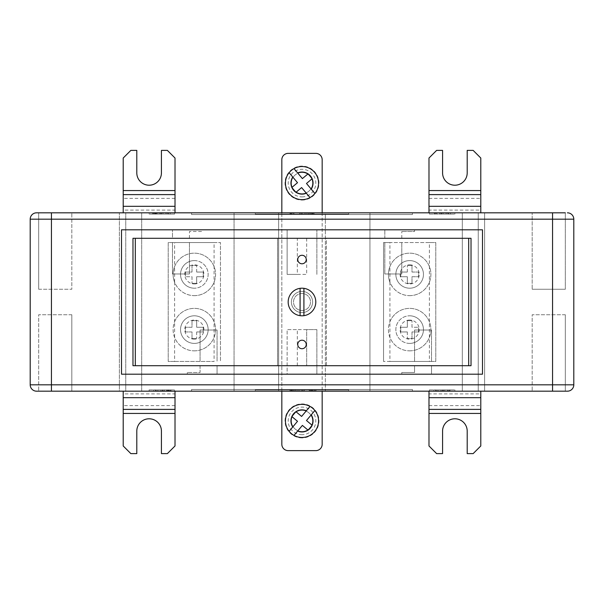 <?xml version="1.0" encoding="UTF-8"?>
<svg xmlns="http://www.w3.org/2000/svg" width="604" height="604" viewBox="0 0 604 604"><rect width="100%" height="100%" fill="white"/><g stroke="black" fill="none" stroke-linecap="round" stroke-linejoin="round"><path stroke-width="0.45" stroke-dasharray="3.02 2.27" d="M302 293.506A8.494 8.494 0 0 0 293.506 302A8.494 8.494 0 0 0 302 310.494A8.494 8.494 0 0 0 310.494 302A8.494 8.494 0 0 0 302 293.506A8.494 8.494 0 0 0 293.506 302A8.494 8.494 0 0 0 302 310.494A8.494 8.494 0 0 0 310.494 302A8.494 8.494 0 0 0 302 293.506A8.494 8.494 0 0 1 310.494 302A8.494 8.494 0 0 1 302 310.494A8.494 8.494 0 0 1 293.506 302A8.494 8.494 0 0 1 302 293.506A8.494 8.494 0 0 1 310.494 302A8.494 8.494 0 0 1 302 310.494A8.494 8.494 0 0 1 293.506 302A8.494 8.494 0 0 1 302 293.506M409.655 288.199A13.801 13.801 0 0 0 423.457 274.397A13.801 13.801 0 0 0 409.655 260.596A13.801 13.801 0 0 0 395.854 274.397A13.801 13.801 0 0 0 409.655 288.199A13.801 13.801 0 0 0 423.457 274.397A13.801 13.801 0 0 0 409.655 260.596A13.801 13.801 0 0 0 395.854 274.397A13.801 13.801 0 0 0 409.655 288.199A13.801 13.801 0 0 1 395.854 274.397A13.801 13.801 0 0 1 409.655 260.596M409.655 343.404A13.801 13.801 0 0 1 395.854 329.603A13.801 13.801 0 0 1 409.655 315.801A13.801 13.801 0 0 0 395.854 329.603A13.801 13.801 0 0 0 409.655 343.404A13.801 13.801 0 0 0 423.457 329.603A13.801 13.801 0 0 0 409.655 315.801A13.801 13.801 0 0 1 423.457 329.603A13.801 13.801 0 0 1 409.655 343.404A13.801 13.801 0 0 0 423.457 329.603A13.801 13.801 0 0 0 409.655 315.801M194.345 260.596A13.801 13.801 0 0 1 208.146 274.397A13.801 13.801 0 0 1 194.345 288.199A13.801 13.801 0 0 0 208.146 274.397A13.801 13.801 0 0 0 194.345 260.596A13.801 13.801 0 0 0 180.543 274.397A13.801 13.801 0 0 0 194.345 288.199A13.801 13.801 0 0 1 180.543 274.397A13.801 13.801 0 0 1 194.345 260.596A13.801 13.801 0 0 0 180.543 274.397A13.801 13.801 0 0 0 194.345 288.199M194.345 315.801A13.801 13.801 0 0 0 180.543 329.603A13.801 13.801 0 0 0 194.345 343.404A13.801 13.801 0 0 0 208.146 329.603A13.801 13.801 0 0 0 194.345 315.801A13.801 13.801 0 0 0 180.543 329.603A13.801 13.801 0 0 0 194.345 343.404A13.801 13.801 0 0 0 208.146 329.603A13.801 13.801 0 0 0 194.345 315.801A13.801 13.801 0 0 1 208.146 329.603A13.801 13.801 0 0 1 194.345 343.404M194.345 350.841A21.231 21.231 0 0 0 215.575 329.603A21.231 21.231 0 0 0 194.345 308.372A21.231 21.231 0 0 0 173.106 329.603A21.231 21.231 0 0 0 214.088 337.409A21.231 21.231 0 0 0 194.345 308.372A21.231 21.231 0 0 0 174.594 321.796L174.594 337.409A21.231 21.231 0 0 0 194.345 350.841M409.655 350.841A21.231 21.231 0 0 0 430.894 329.603A21.231 21.231 0 0 0 409.655 308.372A21.231 21.231 0 0 0 388.425 329.603A21.231 21.231 0 0 0 429.406 337.409A21.231 21.231 0 0 0 409.655 308.372A21.231 21.231 0 0 0 389.912 321.796L389.912 337.409A21.231 21.231 0 0 0 409.655 350.841M409.655 295.628A21.231 21.231 0 0 0 430.894 274.397A21.231 21.231 0 0 0 409.655 253.159A21.231 21.231 0 0 0 388.425 274.397A21.231 21.231 0 0 0 429.406 282.204A21.231 21.231 0 0 0 409.655 253.159A21.231 21.231 0 0 0 389.912 266.591L389.912 282.204A21.231 21.231 0 0 0 409.655 295.628M194.345 295.628A21.231 21.231 0 0 0 215.575 274.397A21.231 21.231 0 0 0 194.345 253.159A21.231 21.231 0 0 0 173.106 274.397A21.231 21.231 0 0 0 214.088 282.204A21.231 21.231 0 0 0 194.345 253.159A21.231 21.231 0 0 0 174.594 266.591L174.594 282.204A21.231 21.231 0 0 0 194.345 295.628M38.694 289.256L38.694 212.819L71.823 212.819L38.694 212.819L71.823 212.819L38.694 212.819L38.694 289.256L71.823 289.256L71.823 212.819L71.823 289.256L38.694 289.256M565.306 212.819L565.306 289.256L565.306 212.819L532.177 212.819L532.177 289.256L565.306 289.256L532.177 289.256L565.306 289.256L532.177 289.256L532.177 212.819L565.306 212.819L36.572 212.819A6.372 6.372 0 0 0 30.2 219.184L30.2 384.816A6.372 6.372 0 0 0 36.572 391.181L567.428 391.181M71.823 314.744L71.823 391.181L38.694 391.181L71.823 391.181L38.694 391.181L71.823 391.181L71.823 314.744L38.694 314.744L38.694 391.181L38.694 314.744L71.823 314.744M565.306 314.744L565.306 391.181L532.177 391.181L565.306 391.181L532.177 391.181L565.306 391.181L565.306 314.744L532.177 314.744L532.177 391.181L532.177 314.744L565.306 314.744M132.978 365.707L217.062 365.707L217.062 374.193L482.49 374.193L482.49 229.807L414.54 229.807L414.54 231.506L401.803 231.506L414.54 231.506L414.54 229.807L202.197 229.807L202.197 231.506L189.46 231.506L202.197 231.506L202.197 229.807L121.51 229.807L121.51 374.193L217.062 374.193L217.062 365.707L326.417 365.707L326.417 238.293L189.46 238.293L189.46 231.506L189.46 238.293L172.472 238.293L172.472 229.807L172.472 238.293L132.978 238.293M297.327 365.707L297.327 329.603L287.134 329.603L287.134 374.193L316.866 374.193L287.134 374.193L287.134 329.603L316.866 329.603L316.866 374.193L316.866 329.603L306.673 329.603L306.673 365.707M174.594 361.456L214.088 361.456L214.088 242.544L174.594 242.544L174.594 266.591A21.231 21.231 0 0 0 174.594 282.204L174.594 321.796A21.231 21.231 0 0 0 174.594 337.409L174.594 361.456L168.222 361.456L168.222 242.544L174.594 242.544M389.912 361.456L429.406 361.456L429.406 242.544L389.912 242.544L389.912 266.591A21.231 21.231 0 0 0 389.912 282.204L389.912 321.796A21.231 21.231 0 0 0 389.912 337.409L389.912 361.456L383.54 361.456L435.778 361.456L435.778 242.544L383.54 242.544L383.54 361.456L383.54 242.544L389.912 242.544M214.088 242.544L220.46 242.544L220.46 361.456L220.46 242.544L168.222 242.544L168.222 361.456L214.088 361.456M172.472 273.974L172.472 242.544L172.472 273.974L189.46 273.974L172.472 273.974M189.46 273.974L189.46 242.544L189.46 273.974M217.062 330.026L217.062 361.456L217.062 330.026L200.075 330.026L217.062 330.026M200.075 330.026L200.075 361.456L200.075 330.026M471.029 238.293L384.816 238.293L384.816 229.807L384.816 238.293L326.417 238.293L326.417 365.707L414.54 365.707L414.54 372.494L401.803 372.494L414.54 372.494L414.54 365.707L431.528 365.707L431.528 374.193L431.528 365.707L471.022 365.707M401.803 372.494L401.803 374.193L401.803 372.494M277.583 238.293L277.583 365.707L277.583 238.293M132.978 238.301L132.978 365.699M200.075 365.707L200.075 372.494L187.338 372.494L200.075 372.494L200.075 365.707M187.338 372.494L187.338 374.193L187.338 372.494M384.816 273.974L384.816 242.544L384.816 273.974L401.803 273.974L384.816 273.974M401.803 273.974L401.803 242.544L401.803 273.974M431.528 330.026L431.528 361.456L431.528 330.026L414.54 330.026L431.528 330.026M414.54 330.026L414.54 361.456L414.54 330.026M401.803 238.293L401.803 231.506L401.803 238.293M471.029 365.699L471.022 238.301M175.017 212.819L123.208 212.819L175.017 212.819L175.017 210.094L123.208 210.094L123.208 212.819M191.581 212.819L412.419 212.819L191.581 212.819L191.581 214.518L412.419 214.518L412.419 212.819L412.419 214.518L191.581 214.518L191.581 212.819M149.113 212.819L174.594 212.819L149.113 212.819L149.113 214.088L149.113 212.819M462.317 212.819L369.95 212.819L484.612 212.819L462.317 212.819L462.317 391.181L369.95 391.181L484.612 391.181L484.612 212.819L484.612 391.181L478.247 391.181L478.247 212.819L478.247 391.181L478.247 212.819L478.247 391.181L462.317 391.181L462.317 212.819M325.36 212.819L278.64 212.819L325.36 212.819L325.36 391.181L369.95 391.181L369.95 212.819L369.95 391.181L369.95 212.819L369.95 391.181L325.36 391.181L325.36 212.819M234.05 212.819L141.683 212.819L234.05 212.819L234.05 391.181L325.36 391.181L278.64 391.181L278.64 212.819L278.64 391.181L278.64 212.819L278.64 391.181L141.683 391.181L234.05 391.181L234.05 212.819M125.753 212.819L141.683 212.819L119.381 212.819L125.753 212.819L125.753 391.181L141.683 391.181L141.683 212.819L141.683 391.181L125.753 391.181L125.753 212.819M454.887 212.819L429.406 212.819L454.887 212.819L454.887 214.088L429.406 214.088L429.406 212.819L429.406 214.088L454.887 214.088L454.887 212.819M255.288 212.819L348.719 212.819L255.288 212.819L255.288 214.088L348.719 214.088L348.719 212.819L348.719 214.088L255.288 214.088L255.288 212.819M428.983 212.819L480.792 212.819L428.983 212.819L428.983 210.094L480.792 210.094L480.792 212.819M428.983 391.181L480.792 391.181L428.983 391.181L428.983 393.906L480.792 393.906L480.792 391.181M255.288 391.181L348.719 391.181L255.288 391.181L255.288 389.912L348.719 389.912L348.719 391.181L348.719 389.912L255.288 389.912L255.288 391.181M191.581 391.181L412.419 391.181L191.581 391.181L191.581 389.489L412.419 389.489L412.419 391.181L412.419 389.489L191.581 389.489L191.581 391.181M454.887 391.181L429.406 391.181L454.887 391.181L454.887 389.912L429.406 389.912L429.406 391.181L429.406 389.912L454.887 389.912L454.887 391.181M174.594 391.181L149.113 391.181L174.594 391.181L174.594 389.912L149.113 389.912L149.113 391.181L149.113 389.912L174.594 389.912L174.594 391.181M119.381 391.181L125.753 391.181L119.381 391.181L119.381 212.819L119.381 391.181M175.017 391.181L123.208 391.181L175.017 391.181L175.017 393.906L123.208 393.906L123.208 391.181M552.569 391.181L552.569 384.816L573.8 384.816L573.8 219.184L552.569 219.184L552.569 384.816L51.438 384.816L51.438 219.184L552.569 219.184L552.569 212.819M306.673 238.293L306.673 274.397L287.134 274.397L287.134 229.807L316.866 229.807L287.134 229.807L287.134 274.397L297.327 274.397L297.327 238.293M167.753 389.912L171.06 389.912L166.538 389.912L171.06 389.912L167.753 389.912L167.753 390.758L171.06 390.758L171.06 389.912L171.06 390.758L169.067 390.758L169.067 389.912M153.522 389.912L164.552 389.912L153.522 389.912L153.522 390.758L153.522 389.912M450.033 389.912L447.383 389.912L450.033 389.912L450.033 390.758L450.033 389.912M433.815 389.912L444.846 389.912L433.815 389.912L433.815 390.758L433.815 389.912M313.015 389.912L309.225 389.912L316.013 389.912L313.015 389.912L313.015 390.758L311.045 390.758L311.045 389.912M291.385 389.912L304.318 389.912L289.973 389.912L291.385 389.912L291.385 390.758L293.008 390.758L293.008 389.912L293.008 390.758L304.318 390.758L304.318 389.912L304.318 390.758L302.113 390.758L302.113 389.912L302.113 390.758L291.83 390.758L291.83 389.912M149.113 214.088L174.594 214.088L174.594 212.819L174.594 214.088L149.113 214.088M155.953 214.088L152.646 214.088L157.168 214.088L152.646 214.088L155.953 214.088L155.953 213.242L152.646 213.242L152.646 214.088L152.646 213.242L154.639 213.242L154.639 214.088M170.185 214.088L159.154 214.088L170.185 214.088L170.185 213.242L170.185 214.088M434.261 214.088L436.911 214.088L434.261 214.088L434.261 213.242L434.261 214.088M450.478 214.088L439.448 214.088L450.478 214.088L450.478 213.242L450.478 214.088M290.834 214.088L293.944 214.088L290.834 214.088L290.834 213.242L289.973 213.242L289.973 214.088L289.973 213.242L291.302 213.242L291.302 214.088L291.302 213.242L293.944 213.242L293.944 214.088L293.944 213.242L290.834 213.242M312.615 214.088L299.682 214.088L314.027 214.088L312.615 214.088L312.615 213.242L310.992 213.242L310.992 214.088L310.992 213.242L299.682 213.242L299.682 214.088L299.682 213.242L301.887 213.242L301.887 214.088L301.887 213.242L312.17 213.242L312.17 214.088M155.462 390.758L164.552 390.758L155.462 390.758L155.462 389.912M162.793 390.758L162.793 389.912L162.793 390.758M164.552 390.758L164.552 389.912L164.552 390.758M162.604 390.758L162.604 389.912M155.288 390.758L155.288 389.912L155.288 390.758M169.067 390.758L167.753 390.758M168.916 390.758L166.538 390.758L170.185 390.758L166.651 390.758L168.916 390.758L168.916 389.912M166.651 390.758L166.651 389.912M167.535 390.758L167.535 389.912M168.878 390.758L168.878 389.912M170.185 390.758L170.185 389.912M166.538 390.758L166.538 389.912L166.538 390.758M171.06 390.758L171.06 389.912M435.756 390.758L444.846 390.758L435.756 390.758L435.756 389.912M443.087 390.758L443.087 389.912L443.087 390.758M444.846 390.758L444.846 389.912L444.846 390.758M442.898 390.758L442.898 389.912M435.582 390.758L435.582 389.912L435.582 390.758M449.459 390.758L447.383 390.758L449.459 390.758L449.459 389.912M447.383 390.758L447.383 389.912L447.383 390.758M449.149 390.758L449.149 389.912L449.149 390.758M291.83 390.758L289.973 390.758L290.381 389.912M290.381 390.758L291.385 390.758M289.973 390.758L289.973 389.912M295.213 390.758L295.213 389.912M311.045 390.758L316.013 390.758L316.013 389.912L316.013 390.758L313.015 390.758M312.781 390.758L309.225 390.758L314.684 390.758L309.391 390.758L312.781 390.758L312.781 389.912M309.391 390.758L309.391 389.912M310.713 390.758L310.713 389.912M312.736 390.758L312.736 389.912M314.684 390.758L314.684 389.912M309.225 390.758L309.225 389.912L309.225 390.758M316.013 390.758L316.013 389.912M448.538 213.242L439.448 213.242L448.538 213.242L448.538 214.088M441.207 213.242L441.207 214.088L441.207 213.242M439.448 213.242L439.448 214.088L439.448 213.242M441.396 213.242L441.396 214.088M448.712 213.242L448.712 214.088L448.712 213.242M434.835 213.242L436.911 213.242L434.835 213.242L434.835 214.088M436.911 213.242L436.911 214.088L436.911 213.242M435.144 213.242L435.144 214.088L435.144 213.242M168.244 213.242L159.154 213.242L168.244 213.242L168.244 214.088M160.913 213.242L160.913 214.088L160.913 213.242M159.154 213.242L159.154 214.088L159.154 213.242M161.102 213.242L161.102 214.088M168.418 213.242L168.418 214.088L168.418 213.242M154.639 213.242L155.953 213.242M154.79 213.242L157.168 213.242L153.522 213.242L157.055 213.242L154.79 213.242L154.79 214.088M157.055 213.242L157.055 214.088M156.172 213.242L156.172 214.088M154.828 213.242L154.828 214.088M153.522 213.242L153.522 214.088M157.168 213.242L157.168 214.088L157.168 213.242M152.646 213.242L152.646 214.088M312.17 213.242L314.027 213.242L313.619 214.088M313.619 213.242L312.615 213.242M314.027 213.242L314.027 214.088M308.787 213.242L308.787 214.088M428.983 393.906L428.983 445.971L436.624 453.612L442.573 453.612L442.573 431.105A12.314 12.314 0 0 1 454.887 418.791A12.314 12.314 0 0 1 467.202 431.105L467.202 453.612L473.151 453.612L480.792 445.971L480.792 393.906M175.017 190.554L123.208 190.554L123.208 158.029L130.849 150.388L136.798 150.388L136.798 172.895A12.314 12.314 0 0 0 149.113 185.209A12.314 12.314 0 0 0 161.427 172.895L161.427 150.388L167.376 150.388L175.017 158.029L175.017 210.094M123.208 190.554L123.208 210.094M175.017 393.906L175.017 445.971L167.376 453.612L161.427 453.612L161.427 431.105A12.314 12.314 0 0 0 149.113 418.791A12.314 12.314 0 0 0 136.798 431.105L136.798 453.612L130.849 453.612L123.208 445.971L123.208 393.906M428.983 190.554L480.792 190.554L480.792 158.029L473.151 150.388L467.202 150.388L467.202 172.895A12.314 12.314 0 0 1 454.887 185.209A12.314 12.314 0 0 1 442.573 172.895L442.573 150.388L436.624 150.388L428.983 158.029L428.983 210.094M480.792 190.554L480.792 210.094M306.673 238.301L306.673 274.397L297.327 274.397L297.327 238.301M297.327 365.699L297.327 329.603L306.673 329.603L306.673 365.699M429.406 242.544L435.778 242.544L435.778 361.456L429.406 361.456M196.678 331.943L203.261 331.943L203.261 327.27L196.678 327.27L196.678 320.686L192.004 320.686L196.678 320.686L196.678 327.27L203.261 327.27L203.261 331.943L196.678 331.943L196.678 338.527L196.678 331.943M192.004 338.527L196.678 338.527L192.004 338.527L192.004 331.943L185.42 331.943L185.42 327.27L192.004 327.27L192.004 320.686L192.004 327.27L185.42 327.27L185.42 331.943L192.004 331.943L192.004 338.527M196.678 272.057L203.261 272.057L203.261 276.73L196.678 276.73L196.678 283.314L192.004 283.314L196.678 283.314L196.678 276.73L203.261 276.73L203.261 272.057L196.678 272.057L196.678 265.473L196.678 272.057M192.004 276.73L192.004 283.314L192.004 276.73L185.42 276.73L192.004 276.73M185.42 272.057L185.42 276.73L185.42 272.057L192.004 272.057L192.004 265.473L196.678 265.473L192.004 265.473L192.004 272.057L185.42 272.057M407.322 331.943L400.739 331.943L400.739 327.27L407.322 327.27L407.322 320.686L411.996 320.686L407.322 320.686L407.322 327.27L400.739 327.27L400.739 331.943L407.322 331.943L407.322 338.527L407.322 331.943M411.996 327.27L411.996 320.686L411.996 327.27L418.58 327.27L411.996 327.27M418.58 331.943L418.58 327.27L418.58 331.943L411.996 331.943L411.996 338.527L407.322 338.527L411.996 338.527L411.996 331.943L418.58 331.943M407.322 272.057L400.739 272.057L400.739 276.73L407.322 276.73L407.322 283.314L411.996 283.314L407.322 283.314L407.322 276.73L400.739 276.73L400.739 272.057L407.322 272.057L407.322 265.473L407.322 272.057M411.996 265.473L407.322 265.473L411.996 265.473L411.996 272.057L418.58 272.057L418.58 276.73L411.996 276.73L411.996 283.314L411.996 276.73L418.58 276.73L418.58 272.057L411.996 272.057L411.996 265.473M316.866 274.397L316.866 229.807L316.866 274.397M302 315.801A13.801 13.801 0 0 0 315.801 302A13.801 13.801 0 0 0 302 288.199A13.801 13.801 0 0 0 288.199 302A13.801 13.801 0 0 0 302 315.801M302 348.719A4.251 4.251 0 0 1 297.757 344.469A4.251 4.251 0 0 1 302 340.218A4.251 4.251 0 0 1 306.243 344.469A4.251 4.251 0 0 1 302 348.719M302 263.782A4.251 4.251 0 0 1 297.757 259.531A4.251 4.251 0 0 1 302 255.281A4.251 4.251 0 0 1 306.243 259.531A4.251 4.251 0 0 1 302 263.782M302 312.615A10.615 10.615 0 0 1 291.385 302A10.615 10.615 0 0 1 302 291.385A10.615 10.615 0 0 1 312.615 302A10.615 10.615 0 0 1 302 312.615A10.615 10.615 0 0 1 291.385 302A10.615 10.615 0 0 1 302 291.385A10.615 10.615 0 0 1 312.615 302A10.615 10.615 0 0 1 302 312.615M468.689 365.707L468.689 238.293L135.311 238.293L135.311 365.707L468.689 365.707M300.09 288.327L300.09 315.673M303.91 315.673L303.91 288.327M302 172.472A10.615 10.615 0 0 0 291.385 183.088A10.615 10.615 0 0 0 302 193.703A10.615 10.615 0 0 1 291.385 183.088A10.615 10.615 0 0 1 302 172.472A10.615 10.615 0 0 1 312.615 183.088A10.615 10.615 0 0 1 302 193.703A10.615 10.615 0 0 0 312.615 183.088A10.615 10.615 0 0 0 302 172.472M302 410.297A10.615 10.615 0 0 0 291.385 420.913A10.615 10.615 0 0 0 302 431.528A10.615 10.615 0 0 1 291.385 420.913A10.615 10.615 0 0 1 302 410.297A10.615 10.615 0 0 1 312.615 420.913A10.615 10.615 0 0 1 302 431.528A10.615 10.615 0 0 0 312.615 420.913A10.615 10.615 0 0 0 302 410.297M322.174 159.728L322.174 444.272A6.372 6.372 0 0 1 315.801 450.637L288.199 450.637A6.372 6.372 0 0 1 281.826 444.272L281.826 159.728A6.372 6.372 0 0 1 288.199 153.363L315.801 153.363A6.372 6.372 0 0 1 322.174 159.728M322.174 212.819L322.174 391.181M281.826 391.181L281.826 212.819M302 434.714A13.801 13.801 0 0 1 288.199 420.913A13.801 13.801 0 0 1 302 407.111A13.801 13.801 0 0 1 315.801 420.913A13.801 13.801 0 0 1 302 434.714M302 437.9A16.988 16.988 0 0 1 285.012 420.913A16.988 16.988 0 0 1 302 403.925A16.988 16.988 0 0 1 318.988 420.913A16.988 16.988 0 0 1 302 437.9M295.175 429.044A10.615 10.615 0 0 1 293.869 414.087A10.615 10.615 0 0 1 308.825 412.781A10.615 10.615 0 0 0 293.869 414.087A10.615 10.615 0 0 0 295.175 429.044A10.615 10.615 0 0 0 310.131 427.738A10.615 10.615 0 0 0 308.825 412.781A10.615 10.615 0 0 1 310.131 427.738A10.615 10.615 0 0 1 295.175 429.044M291.354 433.604A16.565 16.565 0 0 1 289.308 410.267A16.565 16.565 0 0 1 312.646 408.221A16.565 16.565 0 0 1 314.692 431.558A16.565 16.565 0 0 1 291.354 433.604M312.147 425.269L306.485 420.52L311.234 414.857M295.945 411.679L301.607 416.428L309.822 406.635M291.823 416.526L295.915 411.649M291.853 416.556L297.515 421.305L292.766 426.968M294.178 435.19L302.393 425.397L308.055 430.146M308.085 430.176L312.177 425.299M302 196.889A13.801 13.801 0 0 0 315.801 183.088A13.801 13.801 0 0 0 302 169.286A13.801 13.801 0 0 0 288.199 183.088A13.801 13.801 0 0 0 302 196.889M302 200.075A16.988 16.988 0 0 0 318.988 183.088A16.988 16.988 0 0 0 302 166.1A16.988 16.988 0 0 0 285.012 183.088A16.988 16.988 0 0 0 302 200.075M308.825 191.219A10.615 10.615 0 0 0 310.131 176.262A10.615 10.615 0 0 0 295.175 174.956A10.615 10.615 0 0 1 310.131 176.262A10.615 10.615 0 0 1 308.825 191.219A10.615 10.615 0 0 1 293.869 189.913A10.615 10.615 0 0 1 295.175 174.956A10.615 10.615 0 0 0 293.869 189.913A10.615 10.615 0 0 0 308.825 191.219M312.646 195.779A16.565 16.565 0 0 0 314.692 172.442A16.565 16.565 0 0 0 291.354 170.396A16.565 16.565 0 0 0 289.308 193.733A16.565 16.565 0 0 0 312.646 195.779M312.147 178.731L306.485 183.48L311.234 189.143M308.085 173.824L312.177 178.701M294.178 168.81L302.393 178.603L308.055 173.854M292.766 177.032L297.515 182.695L291.853 187.444M291.823 187.474L295.915 192.351M295.945 192.321L301.607 187.572L309.822 197.365M409.655 264.839A9.558 9.558 0 0 1 419.214 274.397A9.558 9.558 0 0 1 409.655 283.948A9.558 9.558 0 0 1 400.105 274.397A9.558 9.558 0 0 1 409.655 264.839M409.655 320.052A9.558 9.558 0 0 0 400.105 329.603A9.558 9.558 0 0 0 409.655 339.161A9.558 9.558 0 0 0 419.214 329.603A9.558 9.558 0 0 0 409.655 320.052M194.345 283.948A9.558 9.558 0 0 0 203.895 274.397A9.558 9.558 0 0 0 194.345 264.839A9.558 9.558 0 0 0 184.786 274.397A9.558 9.558 0 0 0 194.345 283.948M194.345 339.161A9.558 9.558 0 0 1 184.786 329.603A9.558 9.558 0 0 1 194.345 320.052A9.558 9.558 0 0 1 203.895 329.603A9.558 9.558 0 0 1 194.345 339.161M30.2 219.184L51.438 219.184L51.438 212.819M51.438 391.181L51.438 384.816L30.2 384.816M168.282 390.758L168.282 389.912M311.838 390.758L311.838 389.912M155.424 213.242L155.424 214.088M428.983 405.609L480.792 405.609M428.983 413.446L480.792 413.446M175.017 198.391L123.208 198.391M175.017 405.609L123.208 405.609M175.017 413.446L123.208 413.446M428.983 198.391L480.792 198.391"/><path stroke-width="0.91" d="M121.51 374.193L482.49 374.193L482.49 229.807L121.51 229.807L121.51 374.193M471.029 238.293L132.978 238.293L132.978 365.699M132.978 365.707L471.022 365.707M552.562 212.819L552.562 219.184L51.431 219.184L51.431 384.816L552.562 384.816L552.562 219.184L573.8 219.184A6.372 6.372 0 0 0 567.428 212.819A6.372 6.372 0 0 1 573.8 219.184L573.8 384.816A6.372 6.372 0 0 1 567.428 391.181L36.572 391.181A6.372 6.372 0 0 1 30.2 384.816L30.2 219.184A6.372 6.372 0 0 1 36.572 212.819L565.306 212.819M573.8 384.816A6.372 6.372 0 0 1 567.428 391.181A6.372 6.372 0 0 0 573.8 384.816L552.562 384.816L552.562 391.181M471.029 365.699L471.022 238.293M428.983 391.181L428.983 445.971L436.624 453.612L442.573 453.612L442.573 431.105A12.314 12.314 0 0 1 454.887 418.791A12.314 12.314 0 0 1 467.202 431.105L467.202 453.612L473.151 453.612L480.792 445.971L480.792 391.181M175.017 212.819L175.017 158.029L167.376 150.388L161.427 150.388L161.427 172.895A12.314 12.314 0 0 1 149.113 185.209A12.314 12.314 0 0 1 136.798 172.895L136.798 150.388L130.849 150.388L123.208 158.029L123.208 212.819M175.017 391.181L175.017 445.971L167.376 453.612L161.427 453.612L161.427 431.105A12.314 12.314 0 0 0 149.113 418.791A12.314 12.314 0 0 0 136.798 431.105L136.798 453.612L130.849 453.612L123.208 445.971L123.208 391.181M480.792 212.819L480.792 158.029L473.151 150.388L467.202 150.388L467.202 172.895A12.314 12.314 0 0 1 454.887 185.209A12.314 12.314 0 0 1 442.573 172.895L442.573 150.388L436.624 150.388L428.983 158.029L428.983 190.554L480.792 190.554M428.983 212.819L428.983 190.554M302 315.801A13.801 13.801 0 0 0 315.801 302A13.801 13.801 0 0 0 300.09 288.327A13.801 13.801 0 0 0 300.09 315.673A13.801 13.801 0 0 0 302 315.801M302 340.218A4.251 4.251 0 0 0 297.749 344.469A4.251 4.251 0 0 0 302 348.719A4.251 4.251 0 0 0 306.243 344.469A4.251 4.251 0 0 0 302 340.218M302 255.281A4.251 4.251 0 0 0 297.749 259.531A4.251 4.251 0 0 0 302 263.782A4.251 4.251 0 0 0 306.243 259.531A4.251 4.251 0 0 0 302 255.281M135.311 365.707L468.689 365.707L468.689 238.293L135.311 238.293L135.311 365.707M303.91 315.673L303.91 288.327M300.09 288.327L300.09 315.673M281.826 212.819L281.826 159.728A6.372 6.372 0 0 1 288.199 153.363L315.801 153.363A6.372 6.372 0 0 1 322.174 159.728L322.174 212.819M322.174 391.181L322.174 444.272A6.372 6.372 0 0 1 315.801 450.637L288.199 450.637A6.372 6.372 0 0 1 281.826 444.272L281.826 391.181M297.644 431.06L302.393 425.397L308.055 430.146A11.046 11.046 0 0 1 297.644 431.06L293.989 435.409A16.565 16.565 0 0 0 314.888 410.509L311.234 414.857A11.046 11.046 0 0 1 312.147 425.269L306.485 420.52L314.888 410.509A16.565 16.565 0 0 0 289.308 410.267A16.565 16.565 0 0 0 293.989 435.409L294.178 435.19M308.183 430.063L312.079 425.412A11.046 11.046 0 0 1 308.183 430.063L308.085 430.176M292.766 426.968L297.515 421.305L291.853 416.556A11.046 11.046 0 0 0 292.766 426.968L289.112 431.316L292.766 426.968M291.823 416.526L295.915 411.649L301.607 416.428L310.011 406.416A16.565 16.565 0 0 0 289.112 431.316M295.915 411.649L295.945 411.679A11.046 11.046 0 0 1 306.356 410.765M297.644 172.94L302.393 178.603L308.055 173.854A11.046 11.046 0 0 0 297.644 172.94L293.989 168.591A16.565 16.565 0 0 1 314.888 193.491L311.234 189.143A11.046 11.046 0 0 0 312.147 178.731L306.485 183.48L314.888 193.491A16.565 16.565 0 0 1 289.308 193.733A16.565 16.565 0 0 1 293.989 168.591L294.178 168.81M308.183 173.937L312.079 178.588A11.046 11.046 0 0 0 308.183 173.937L308.085 173.824M292.766 177.032L297.515 182.695L291.853 187.444A11.046 11.046 0 0 1 292.766 177.032L289.112 172.684L292.766 177.032M291.823 187.474L295.915 192.351L301.607 187.572L310.011 197.583A16.565 16.565 0 0 1 289.112 172.684M295.915 192.351L295.945 192.321A11.046 11.046 0 0 0 306.356 193.235M51.431 212.819L51.431 219.184L30.2 219.184A6.372 6.372 0 0 1 36.572 212.819M36.572 391.181A6.372 6.372 0 0 1 30.2 384.816L51.431 384.816L51.431 391.181M573.8 219.184A6.372 6.372 0 0 0 567.428 212.819M428.983 413.446L480.792 413.446M428.983 409.391L480.792 409.391M428.983 397.689L480.792 397.689M175.017 206.311L123.208 206.311M175.017 190.554L123.208 190.554M175.017 194.609L123.208 194.609M175.017 413.446L123.208 413.446M175.017 409.391L123.208 409.391M175.017 397.689L123.208 397.689M428.983 206.311L480.792 206.311M428.983 194.609L480.792 194.609M291.921 416.413A11.046 11.046 0 0 1 295.817 411.762M293.989 435.409A16.565 16.565 0 0 0 314.888 410.509M293.989 168.591A16.565 16.565 0 0 1 314.888 193.491M291.921 187.587A11.046 11.046 0 0 0 295.817 192.238"/></g></svg>
